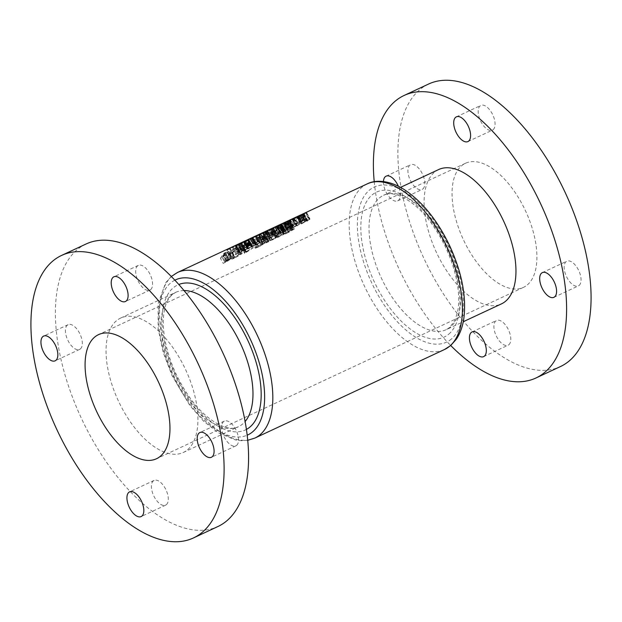 <?xml version="1.0" encoding="UTF-8"?>
<svg xmlns="http://www.w3.org/2000/svg" width="622" height="622" viewBox="0 0 622 622"><rect width="100%" height="100%" fill="white"/><g stroke="black" fill="none" stroke-linecap="round" stroke-linejoin="round"><path stroke-width="0.47" stroke-dasharray="3.11 2.33" d="M508.889 344.705A13.637 6.819 -115 0 0 508.12 329.131A13.637 6.819 -115 0 0 496.566 320.486A13.637 6.819 -115 0 0 495.796 320.983A13.637 6.819 -115 0 0 496.566 336.549A13.637 6.819 -115 0 0 508.112 345.202A13.637 6.819 -115 0 0 508.889 344.705M579.152 285.405A13.637 6.819 -115 0 0 578.382 269.831A13.637 6.819 -115 0 0 566.829 261.186A13.637 6.819 -115 0 0 566.051 261.683A13.637 6.819 -115 0 0 566.821 277.249A13.637 6.819 -115 0 0 578.374 285.902A13.637 6.819 -115 0 0 579.152 285.405M493.168 129.648A13.637 6.819 -115 0 0 492.399 114.083A13.637 6.819 -115 0 0 480.845 105.429A13.637 6.819 -115 0 0 480.075 105.927A13.637 6.819 -115 0 0 480.845 121.5A13.637 6.819 -115 0 0 492.391 130.146A13.637 6.819 -115 0 0 493.168 129.648M422.906 188.948A13.637 6.819 -115 0 0 422.136 173.375A13.637 6.819 -115 0 0 410.59 164.729A13.637 6.819 -115 0 0 409.812 165.227A13.637 6.819 -115 0 0 410.582 180.8A13.637 6.819 -115 0 0 422.128 189.446A13.637 6.819 -115 0 0 422.906 188.948M383.455 181.538A13.637 6.819 -115 0 0 388.299 195.774A13.637 6.819 -115 0 0 397.668 200.867A13.637 6.819 -115 0 0 398.445 200.37A13.637 6.819 -115 0 0 398.344 186.227M438.642 169.557A74.142 37.071 -115 0 0 434.428 172.271A74.142 37.071 -115 0 0 438.611 256.902A74.142 37.071 -115 0 0 501.386 303.917M428.519 84.071A155.889 77.944 -115 0 0 419.656 89.762A155.889 77.944 -115 0 0 428.449 267.701A155.889 77.944 -115 0 0 560.438 366.56M150.672 289.595A13.637 6.819 -115 0 0 149.902 274.022A13.637 6.819 -115 0 0 138.348 265.376A13.637 6.819 -115 0 0 137.579 265.874A13.637 6.819 -115 0 0 138.348 281.439A13.637 6.819 -115 0 0 149.894 290.093A13.637 6.819 -115 0 0 150.672 289.595M236.655 445.352A13.637 6.819 -115 0 0 235.886 429.779A13.637 6.819 -115 0 0 224.332 421.133A13.637 6.819 -115 0 0 223.555 421.63A13.637 6.819 -115 0 0 224.324 437.196A13.637 6.819 -115 0 0 235.878 445.85A13.637 6.819 -115 0 0 236.655 445.352M166.393 504.652A13.637 6.819 -115 0 0 165.623 489.079A13.637 6.819 -115 0 0 154.069 480.425A13.637 6.819 -115 0 0 153.3 480.93A13.637 6.819 -115 0 0 154.069 496.496A13.637 6.819 -115 0 0 165.615 505.15A13.637 6.819 -115 0 0 166.393 504.652M80.409 348.895A13.637 6.819 -115 0 0 79.639 333.322A13.637 6.819 -115 0 0 68.093 324.676A13.637 6.819 -115 0 0 67.316 325.174A13.637 6.819 -115 0 0 68.086 340.739A13.637 6.819 -115 0 0 79.632 349.393A13.637 6.819 -115 0 0 80.409 348.895M116.392 320.789A74.142 37.071 -115 0 0 120.575 405.42A74.142 37.071 -115 0 0 183.358 452.443A74.142 37.071 -115 0 0 187.572 449.729A74.142 37.071 -115 0 0 183.389 365.098A74.142 37.071 -115 0 0 120.614 318.083A74.142 37.071 -115 0 0 116.392 320.789M527.355 284.876A68.49 34.249 -115 0 0 523.491 206.691A68.49 34.249 -115 0 0 465.497 163.259A68.49 34.249 -115 0 0 461.602 165.755A68.49 34.249 -115 0 0 465.466 243.941A68.49 34.249 -115 0 0 523.46 287.372A68.49 34.249 -115 0 0 527.355 284.876M86.023 244.018A155.889 77.944 -115 0 0 77.159 249.71A155.889 77.944 -115 0 0 85.953 427.648A155.889 77.944 -115 0 0 217.941 526.507M267.398 234.051L270.757 240.139L270.508 240.698L277.832 236.834C278.656 236.049 278.026 236.127 275.943 237.075L270.508 240.698L267.359 234.992L267.398 234.051L272.358 230.575C274.434 229.619 275.134 229.673 274.473 230.746L269.489 234.471L267.141 234.836L270.352 240.652M274.73 230.031L274.473 230.746L277.832 236.834L278.213 236.344L274.73 230.031M282.256 228.461A91.387 45.694 65 0 1 286.12 223.5L287.263 222.971A91.387 45.694 -115 0 0 285.653 224.767L288.592 222.995C290.645 222.062 291.337 222.124 290.661 223.197L285.7 226.898L283.857 227.201A91.387 45.694 -115 0 0 283.391 227.924L282.256 228.461L285.296 233.973L286.439 233.444L283.391 227.924M283.873 227.341L287.006 233.017L283.873 227.341M290.933 222.474L290.661 223.197L294.019 229.285L294.416 228.779L290.933 222.474M262.282 237.783A91.387 45.694 65 0 1 265.058 234.02L266.2 233.483A91.387 45.694 -115 0 0 265.205 234.696L264.451 235.855L265.897 236.01L263.798 236.679A91.387 45.694 -115 0 0 263.425 237.254L262.282 237.783L265.33 243.303L266.473 242.767L263.425 237.254M263.767 236.865L266.869 242.487L263.767 236.865M264.451 235.855L265.089 236.08L268.23 241.771L267.717 241.771L264.451 235.855M242.191 248.225L241.834 248.396L241.32 245.107L242.479 244.563L242.588 245.472L246.226 243.77L249.997 241.056L242.191 248.225L244.959 253.24L253.574 247.54L249.997 241.056M220.452 258.379A91.387 45.694 65 0 1 224.091 253.146L226.563 251.996C228.305 251.171 228.927 251.171 228.437 251.988L225.794 254.087L226.097 254.709L220.452 258.379L223.228 263.394L229.137 260.214L225.794 254.087L229.013 259.926L231.85 258.177L228.437 251.988L228.639 251.467L232.138 257.811L231.85 258.177C232.465 257.57 231.897 257.671 230.14 258.488L226.563 251.996M231.726 253.224L228.616 253.613L228.935 252.439L235.621 247.696L238.755 247.004L238.389 248.038L231.726 253.224L234.463 258.184L241.647 253.947L238.389 248.038M260.167 239.112L255.385 242.176L252.112 242.642L252.423 241.484L254.779 239.283L259.374 236.601L262.367 235.862L261.893 237.06L257.905 238.926A91.387 45.694 65 0 1 258.324 238.335L261.248 236.601L264.529 243.07L261.178 236.998C261.458 236.267 260.719 236.298 258.985 237.106L253.551 240.971L253.317 241.841L255.751 241.515L260.167 239.112L263.129 244.469L262.639 244.555L259.592 239.042M274.496 232.084A91.387 45.694 65 0 1 275.771 230.194L280.234 226.898L282.248 226.377L281.727 227.388A91.387 45.694 -115 0 0 280.429 229.316L279.286 229.845A91.387 45.694 65 0 1 280.522 228.01L281.043 227.123L284.503 233.475L281.051 227.217L279.783 227.434L276.876 229.72A91.387 45.694 -115 0 0 275.632 231.547L274.496 232.084L277.536 237.596L278.679 237.068L275.632 231.547M298.086 216.549L301.39 214.738C302.556 214.201 302.665 214.24 301.717 214.847L298.412 216.814C297.238 217.28 297.129 217.195 298.086 216.549C297.129 217.195 297.238 217.28 298.412 216.814L302.152 223.586L305.41 221.533L301.717 214.847C302.665 214.24 302.556 214.201 301.39 214.738L304.967 221.214L301.771 223.236L298.086 216.549M281.945 224.48L279.752 225.506L280.584 224.721L283.539 223.236L280.732 224.503L284.029 223.003L280.841 224.69L282.225 224.254A91.387 45.694 -115 0 0 281.945 224.48L285.685 231.252L282.225 224.254M284.308 222.777L287.691 229.635L284.308 222.777M283.539 223.236L282.917 223.407L286.517 229.93L287.201 229.868L283.539 223.236M271.736 228.849L275.048 227.038C276.215 226.509 276.323 226.54 275.375 227.154L272.071 229.114C270.897 229.588 270.78 229.495 271.736 228.849C270.78 229.495 270.897 229.588 272.071 229.114L275.81 235.886L279.06 233.841L275.375 227.154C276.323 226.54 276.215 226.509 275.048 227.038L278.625 233.514L275.429 235.536L271.736 228.849M226.781 250.238A91.387 45.694 65 0 1 227.061 250.013L230.171 247.999L230.078 248.699L226.781 250.238L230.521 257.01L233.818 255.471L230.078 248.699M236.204 245.581L241.142 242.883A91.387 45.694 -115 0 0 240.838 243.062L235.722 245.807L236.811 245.488L240.543 252.252L239.921 252.314L236.204 245.581L238.762 250.184L238.28 250.409L235.73 245.783M235.489 246.055L239.221 252.812L235.489 246.055M241.958 250.767L244.726 249.368L241.087 251.07L242.246 251.257L239.439 252.532L242.704 251.047L238.918 244.096L242.704 251.047L241.958 250.767L238.35 244.228M238.529 244.516L242.246 251.257L238.529 244.516M244.29 241.663L247.603 239.859C248.769 239.322 248.878 239.361 247.929 239.968L244.625 241.927C243.451 242.401 243.342 242.316 244.29 241.663C243.342 242.316 243.451 242.401 244.625 241.927L248.365 248.707L251.622 246.654L247.929 239.968C248.878 239.361 248.769 239.322 247.603 239.859L251.179 246.328L247.984 248.349L244.29 241.663M252.524 237.822L255.836 236.01C257.003 235.474 257.111 235.513 256.163 236.127L252.859 238.086C251.685 238.56 251.576 238.467 252.524 237.822C251.576 238.467 251.685 238.56 252.859 238.086L256.598 244.858L259.856 242.805L256.163 236.127C257.111 235.513 257.003 235.474 255.836 236.01L259.413 242.487L256.217 244.508L252.524 237.822M266.115 231.221L266.597 230.995A91.387 45.694 -115 0 0 264.35 232.504L270.228 229.3A91.387 45.694 -115 0 0 267.398 231.267L266.916 231.493A91.387 45.694 65 0 1 269.124 229.907L263.285 233.196A91.387 45.694 65 0 1 266.115 231.221L269.699 237.705L267.025 239.968L263.285 233.196M260.626 233.786L263.604 232.636L257.796 235.754A91.387 45.694 65 0 1 260.626 233.786L264.21 240.271L261.535 242.526L257.796 235.754M264.023 232.286L263.604 232.636L267.297 239.322L267.662 238.871L264.023 232.286M248.411 239.742L251.723 237.931C252.89 237.402 252.991 237.433 252.042 238.047L248.746 240.006C247.564 240.481 247.455 240.395 248.411 239.742C247.455 240.395 247.564 240.481 248.746 240.006L252.485 246.778L255.735 244.734L252.042 238.047C252.991 237.433 252.89 237.402 251.723 237.931L255.292 244.407L252.097 246.429L248.411 239.742M240.178 243.591L243.49 241.779C244.656 241.243 244.765 241.282 243.808 241.888L240.512 243.855C239.33 244.322 239.221 244.236 240.178 243.591C239.221 244.236 239.33 244.322 240.512 243.855L244.252 250.627L247.502 248.575L243.808 241.888C244.765 241.282 244.656 241.243 243.49 241.779L247.058 248.256L243.863 250.277L240.178 243.591M231.695 247.945L232.48 247.486A91.387 45.694 65 0 1 235.038 245.737L235.513 245.511A91.387 45.694 -115 0 0 232.682 247.486L231.695 247.945L235.435 254.717L236.422 254.258L232.682 247.486M276.868 226.875L276.759 226.377L280.048 224.837L276.868 226.875L280.608 233.647L281.121 233.351L277.381 226.579M280.281 224.651L283.694 231.454L280.281 224.651M281.121 233.351L280.786 233.102L283.694 231.454L280.227 233.367L276.759 226.377L280.608 233.647M285.234 222.94A91.387 45.694 65 0 1 288.072 220.965L288.554 220.74A91.387 45.694 -115 0 0 287.216 221.595L289.269 220.826L285.234 222.94L288.973 229.712L291.283 228.616L287.543 221.844M288.911 220.818L292.985 227.566L288.911 220.818M303.209 214.567L303.101 214.069L306.389 212.537L303.209 214.567L306.949 221.346L307.47 221.051L303.73 214.279M306.63 212.351L310.044 219.146L306.63 212.351M307.47 221.051L307.136 220.794L310.044 219.146L306.576 221.059L303.101 214.069L306.949 221.346M292.464 218.913L292.939 218.695A91.387 45.694 -115 0 0 290.699 220.204L296.577 216.992A91.387 45.694 -115 0 0 293.747 218.967L293.265 219.193A91.387 45.694 65 0 1 295.473 217.599L289.627 220.888A91.387 45.694 65 0 1 292.464 218.913L296.041 225.405L293.366 227.66L289.627 220.888M374.234 181.717A155.889 77.944 -115 0 0 450.725 345.505M230.14 258.488L227.675 259.638L224.091 253.146M227.675 259.638L223.228 263.394M221.984 257.174L225.032 254.919L227.986 260.75L224.946 255.245C225.125 254.693 224.573 254.748 223.29 255.409L223.003 255.549A91.387 45.694 -115 0 0 221.984 257.174L224.876 262.43L226.19 261.318L223.003 255.549M226.19 261.318L227.986 260.75L225.693 262.049L222.793 256.793M225.693 262.049L224.876 262.43M223.422 254.942L227.411 252.205L230.723 258.705L227.302 252.509C227.543 251.988 226.999 252.065 225.654 252.75L224.775 253.154A91.387 45.694 -115 0 0 223.422 254.942L226.703 260.882L228.305 259.537L224.775 253.154M228.305 259.537L230.723 258.705L226.703 260.882M228.616 259.973L225.32 254.009M229.176 259.133L225.654 252.75M300.27 215.344L303.202 220.655L304.943 219.574L300.309 222.217L303.404 220.771L300.356 215.259M302.479 214.551L304.943 219.574L302.261 214.699M303.971 219.706L301.437 215.119M298.785 216.176L301.654 221.378L298.568 216.246M297.028 216.713L300.169 222.396L297.23 216.65M301.188 222.07L297.985 216.262M299.361 215.764L302.315 221.113L302.914 221.004L300.791 221.992L302.914 221.004L299.835 215.43M297.728 216.448L300.791 221.992L301.437 221.844L298.272 216.122M301.895 214.745L304.593 219.636L301.818 221.02L304.469 219.791L301.701 214.777M302.595 220.88L299.687 215.609M303.699 219.939L301.118 215.259M298.871 216.052L301.701 221.175L299.089 216.075M297.402 216.767L300.27 221.961C301.165 221.261 301.017 221.152 299.827 221.642L296.64 223.663C295.714 224.379 295.847 224.495 297.021 224.013L300.27 221.961C301.165 221.261 301.017 221.152 299.827 221.642L297.293 217.047M293.809 218.205L297.021 224.013C295.847 224.495 295.714 224.379 296.64 223.663L293.724 218.392M294.237 218.221L297.308 223.772L300.263 221.72L297.308 223.772L294.144 218.05M299.788 222.186L296.881 216.915M296.989 217.187L299.571 221.867L300.263 221.72L297.518 216.751M289.658 220.211L292.69 225.7L293.312 225.638L292.208 225.926L295.473 224.433L294.727 224.153L297.495 222.762L293.856 224.456L295.015 224.643L293.312 225.638L290.155 219.916M288.865 220.53L291.99 226.198L289.176 220.437M293.063 225.864L289.86 220.056M292.527 219.014L295.473 224.433L292.495 219.037M294.727 224.153L292.13 219.442M297.215 222.987L294.618 218.283M297.495 222.762L294.937 218.128M293.856 224.456L291.298 219.83M291.967 219.123L295.015 224.643L292.083 219.465M289.168 220.616L292.037 225.809C292.931 225.102 292.791 224.993 291.594 225.483L288.406 227.504C287.488 228.22 287.613 228.336 288.787 227.862L292.037 225.809C292.931 225.102 292.791 224.993 291.594 225.483L289.059 220.896M285.576 222.054L288.787 227.862C287.613 228.336 287.488 228.22 288.406 227.504L285.49 222.233M286.003 222.07L289.075 227.621L292.029 225.561L289.075 227.621L285.91 221.891M291.555 226.035L288.647 220.763M288.756 221.035L291.337 225.708L292.029 225.561L289.284 220.6M281.424 224.052L284.456 229.541L285.078 229.487L283.974 229.767L287.24 228.282L286.493 227.994L289.261 226.602L285.622 228.305L286.781 228.484L285.078 229.487L281.921 223.757M280.631 224.379L283.756 230.047L280.95 224.278M284.829 229.705L281.626 223.897M284.293 222.863L287.24 228.282L284.262 222.886M286.493 227.994L283.896 223.29M288.981 226.836L286.384 222.124M289.261 226.602L286.703 221.976M285.622 228.305L283.064 223.671M283.733 222.964L286.781 228.484L283.85 223.306M280.887 230.746L281.782 231.127L284.526 228.81L280.887 230.746L278.158 225.802M281.68 231.174L278.602 225.599M281.782 231.127L278.703 225.553M283.632 229.565L280.872 224.573M284.254 229.277L281.478 224.254M284.526 229.044L281.797 224.107M283.904 229.331L281.222 224.48M284.526 228.81L281.968 224.184M284.044 229.036L281.486 224.41M283.43 229.557L280.701 224.62M281.556 230.537L283.15 229.79L281.991 230.77L281.556 230.537L278.788 225.514M283.15 229.79L280.382 224.767M281.991 230.77L278.92 225.203M276.844 233.413L279.519 231.151L275.81 233.786L272.661 228.087L275.849 233.872L276.844 233.413L273.657 227.636M279.519 231.151L276.961 226.525M279.037 231.376L276.479 226.75M276.635 233.405L273.486 227.699M271.767 235.785L275.966 233.141L272.654 234.618L275.476 233.374L271.767 235.785L268.564 229.984M273.96 234.758L270.764 228.974M274.232 234.525L271.083 228.826M272.413 235.373L269.295 229.728M272.833 234.914L269.855 229.526M273.408 234.665L270.422 229.254M273.548 228.017L275.966 233.141L273.26 228.243M275.041 233.219L272.506 228.624M272.654 234.618L269.909 229.642M273.136 234.393L270.422 229.471M272.677 228.305L275.476 233.374L274.8 233.437L272.218 228.756M273.594 234.471L270.648 229.145M272.553 234.906L269.645 229.635M267.04 231.135L269.668 235.909L270.337 235.513L269.45 235.925L266.838 231.197M267.569 230.917L270.337 235.513L267.755 230.824M267.025 239.968L272.763 236.492L271.138 238.039L273.812 235.785L268.074 239.26L270.173 237.487L266.597 230.995M270.173 237.487L269.699 237.705M267.126 239.921L263.386 233.149M272.763 236.492L269.124 229.907M270.656 238.265L266.916 231.493M271.138 238.039L267.398 231.267M273.812 235.785L270.228 229.3M273.703 235.839L270.119 229.347M268.074 239.26L264.35 232.504M261.535 242.526L267.297 239.322C268.059 238.638 267.577 238.7 265.866 239.493L264.21 240.271M264.404 241.149L260.672 234.377M260.805 233.74A91.387 45.694 -115 0 0 258.55 235.31L263.122 232.861L260.805 233.74L264.412 240.279L266.488 239.338L262.873 232.783L266.815 239.548L264.381 241.064L260.649 234.307M264.381 241.064L262.29 242.075L258.55 235.31M262.29 242.075L264.412 240.279M256.217 244.508C255.3 245.223 255.424 245.34 256.598 244.858C255.424 245.34 255.3 245.223 256.217 244.508M259.856 242.805C260.75 242.106 260.602 241.997 259.413 242.487C260.602 241.997 260.75 242.106 259.856 242.805M259.374 243.031L256.692 244.283L253.006 237.596L255.549 236.181L253.006 237.596L256.886 244.617L259.149 242.712L255.549 236.181L256.194 235.963L259.84 242.564L259.374 243.031L255.681 236.344M259.149 242.712L259.84 242.564L259.149 242.712M252.097 246.429C251.179 247.144 251.311 247.261 252.485 246.778C251.311 247.261 251.179 247.144 252.097 246.429M255.735 244.734C256.629 244.026 256.482 243.917 255.292 244.407C256.482 243.917 256.629 244.026 255.735 244.734M255.253 244.959L252.773 246.545L252.579 246.203L248.886 239.517L251.436 238.109L248.886 239.517L252.773 246.545L255.036 244.633L251.436 238.109L252.081 237.884L255.728 244.485L255.253 244.959L251.56 238.273M255.036 244.633L255.728 244.485L255.036 244.633M247.984 248.349C247.066 249.064 247.191 249.181 248.365 248.707C247.191 249.181 247.066 249.064 247.984 248.349M251.622 246.654C252.516 245.947 252.369 245.838 251.179 246.328C252.369 245.838 252.516 245.947 251.622 246.654M251.14 246.88L248.466 248.131L244.773 241.445L247.315 240.03L244.773 241.445L248.652 248.466L250.923 246.553L247.315 240.03L247.968 239.804L251.607 246.405L251.14 246.88L247.447 240.193M250.923 246.553L251.607 246.405L250.923 246.553M243.863 250.277C242.945 250.993 243.078 251.109 244.252 250.627C243.078 251.109 242.945 250.993 243.863 250.277M247.502 248.575C248.396 247.867 248.248 247.766 247.058 248.256C248.248 247.766 248.396 247.867 247.502 248.575M247.02 248.8L244.539 250.386L240.652 243.365L243.847 241.725L240.652 243.365L244.539 250.386L246.802 248.473L243.202 241.95L243.847 241.725L247.494 248.326L247.02 248.8L243.334 242.113M246.802 248.473L247.494 248.326L246.802 248.473M240.294 252.47L236.554 245.698M244.446 249.601L240.838 243.062M244.726 249.368L241.142 242.883M241.087 251.07L237.503 244.578M236.422 254.258L239.097 251.996L235.396 254.631L231.656 247.867M239.097 251.996L235.513 245.511M238.615 252.221L235.038 245.737M236.212 254.25L232.48 247.486M238.755 247.004L242.199 253.255L241.647 253.947C242.805 252.866 241.997 252.952 239.213 254.204L232.2 258.355L228.935 252.439M234.463 258.184C231.773 259.39 231.011 259.444 232.2 258.355L231.633 259.079L228.616 253.613M239.213 254.204L235.621 247.696M232.146 252.532L237.246 248.575L237.534 247.727L235.132 248.248L230.078 251.91L229.798 252.827L232.146 252.532L235.015 257.733C232.955 258.651 232.395 258.682 233.343 257.827L230.078 251.91M229.798 252.827L232.877 258.402L238.669 254.655C240.823 253.683 241.437 253.628 240.512 254.484L237.246 248.575M237.534 247.727L240.955 253.916L235.015 257.733M238.669 254.655L235.132 248.248M253.574 247.54L245.985 251.622L246.063 251.055L244.905 251.591L244.602 253.411L241.834 248.396M252.408 248.092L248.823 241.6M249.624 249.92L246.226 243.77M245.985 251.622L242.588 245.472M246.063 251.055L242.479 244.563M244.905 251.591L241.32 245.107M242.751 247.058L245.379 244.555L242.596 245.853L245.752 252.501L245.908 251.856L242.596 245.853M245.908 251.856L248.691 250.549L245.379 244.555M248.691 250.549L245.752 252.501M262.639 244.555L258.62 246.716C256.528 247.649 255.93 247.704 256.808 246.88L262.515 243.513C264.257 242.712 264.925 242.564 264.529 243.07L261.162 244.835L265.159 242.969C266.504 241.787 265.773 241.834 262.966 243.116L255.689 247.393C254.515 248.489 255.323 248.403 258.13 247.136L255.385 242.176M258.13 247.136L263.129 244.469M258.62 246.716L255.751 241.515M253.317 241.841L256.388 247.416L256.808 246.88L253.551 240.971M262.515 243.513L258.985 237.106M261.675 244.399L258.324 238.335M261.162 244.835L257.905 238.926M262.367 235.862L265.843 242.152L265.159 242.969L261.893 237.06M262.966 243.116L259.374 236.601M258.278 245.62L254.779 239.283M252.12 242.642L255.137 248.108L255.689 247.393L252.423 241.484M266.473 242.767L268.961 241.561L267.717 241.771L269.777 239.975L268.634 240.504L265.058 234.02M268.634 240.504L265.33 243.303M267.849 242.145L264.817 236.655M268.961 241.561L265.897 236.01M268.836 241.468L265.687 235.754M269.777 239.975L266.2 233.483M233.818 255.471L233.748 254.468L233.273 255.619L230.793 256.777L227.061 250.013M233.748 254.468L230.171 247.999M233.219 254.763L229.627 248.264M233.273 255.619L229.541 248.854M286.439 233.444L294.019 229.285C294.851 228.492 294.237 228.562 292.177 229.495L289.168 231.135L290.94 229.642L289.805 230.171L286.12 223.5M289.805 230.171L285.296 233.973M288.732 232.395L285.7 226.898M292.177 229.495L288.592 222.995M289.168 231.135L285.653 224.767M290.94 229.642L287.263 222.971M286.089 226.276L289.689 223.212L293.141 229.464L292.876 229.813L289.518 223.726C289.984 222.979 289.518 222.925 288.11 223.547L284.534 226.532L287.784 232.426L288.103 232.037L284.736 225.949C284.231 226.75 284.682 226.859 286.089 226.276L289.23 231.967C287.846 232.589 287.465 232.612 288.103 232.037L291.64 229.938L288.11 223.547M291.64 229.938C293.04 229.308 293.452 229.269 292.876 229.813L289.23 231.967M278.679 237.068L283.313 233.825L284.503 233.475L282.334 235.357L285.086 233.468C286.268 232.504 285.84 232.48 283.819 233.398L279.123 236.259L275.771 230.194M279.123 236.259L277.536 237.596M281.051 235.1L277.599 228.849M283.313 233.825L279.783 227.434M282.334 235.357L279.286 229.845M283.469 234.828L280.429 229.316M282.248 226.377L285.762 232.737L285.086 233.468L281.727 227.388M283.819 233.398L280.234 226.898M272.522 239.96L269.489 234.471M275.702 238.273L272.553 232.566M275.943 237.075L272.358 230.575M269.886 233.841L273.517 230.754L276.969 237.013L276.697 237.363L273.33 231.275C273.812 230.521 273.33 230.467 271.9 231.112L268.339 234.074L271.596 239.975L271.9 239.602L268.541 233.514C268.051 234.3 268.494 234.408 269.886 233.841L273.035 239.532C271.666 240.139 271.293 240.162 271.9 239.602L275.429 237.511L271.9 231.112M275.429 237.511C276.86 236.865 277.28 236.811 276.697 237.363L273.035 239.532M265.05 231.726L268.09 237.239L268.766 236.842L267.872 237.254L264.863 231.804M265.578 231.501L268.766 236.842L265.765 231.407M265.05 232.068L267.678 236.834L268.354 236.438L267.46 236.858L264.848 232.13M265.578 231.85L268.354 236.438L265.765 231.757M258.775 234.782L261.442 240.224L265.648 238.001L264.63 238.094L261.442 240.224L258.48 234.859M262.608 239.797L259.561 234.284M264.412 238.832L265.026 239.991M263.199 232.83L265.648 238.001L262.919 233.056M264.63 238.094L262.087 233.483M262.632 233.063L265.345 237.985L262.842 239.594L265.166 238.218L262.344 233.11M259.288 234.611L262.08 239.664L262.842 239.594L259.84 234.152M264.389 238.296L261.8 233.608M257.835 241.282L254.779 243.715L260.424 240.286L258.799 241.834L261.473 239.579L255.735 243.054L257.835 241.282L255.284 236.648M257.352 241.499L254.802 236.873M254.678 243.762L251.482 237.962M254.779 243.715L251.583 237.915M260.424 240.286L257.733 235.404M258.317 242.059L255.113 236.259M258.799 241.834L255.611 236.065M261.473 239.579L258.915 234.953M261.364 239.633L258.806 234.999M255.735 243.054L252.672 237.503M253.512 243.63L255.572 242.673L253.512 243.63L250.713 238.56M253.24 243.863L250.371 238.669M255.3 242.907L252.454 237.752M255.572 242.673L252.773 237.596M250.231 238.988L252.859 243.754L253.527 243.357L252.641 243.777L250.028 239.05M250.759 238.77L253.527 243.357L250.946 238.677M248.816 246.226L251.249 244.353L248.131 246.545L248.816 246.226L245.776 240.722M248.022 246.895L244.811 241.072M248.505 246.67L245.301 240.869M249.298 246.001L246.265 240.52M249.982 245.682L246.942 240.178M250.223 245.48L247.222 240.045M249.531 245.799L246.561 240.419M251.249 244.353L248.691 239.727M250.767 244.578L248.217 239.952M249.057 246.024L246.055 240.59M248.365 246.343L245.371 240.916M248.131 246.545L245.076 241.017M246.755 247.191L249.189 245.317L244.088 248.069L247.121 246.887L246.755 247.191L243.7 241.655M247.237 246.965L244.221 241.499M249.189 245.317L246.639 240.683M248.714 245.542L246.156 240.908M248.372 245.822L245.721 241.025M247.152 246.258L244.602 241.647M240.916 243.031L243.855 248.365L241.266 242.953M245.138 247.96L242.09 242.44M247.121 246.887L244.158 241.53M245.208 241.204L247.929 246.125L245.387 247.75L247.735 246.359L244.92 241.25M245.387 247.75L242.378 242.3M246.926 246.452L244.337 241.764M241.484 242.782L244.399 248.061L241.787 242.782M275.429 235.536C274.512 236.251 274.636 236.368 275.81 235.886C274.636 236.368 274.512 236.251 275.429 235.536M279.06 233.841C279.962 233.133 279.814 233.025 278.625 233.514C279.814 233.025 279.962 233.133 279.06 233.841M278.578 234.066L276.098 235.652L272.218 228.624L275.406 226.991L272.218 228.624L276.098 235.652L278.361 233.74L274.761 227.209L275.406 226.991L279.053 233.592L278.578 234.066L274.893 227.38M278.361 233.74L279.053 233.592L278.361 233.74M280.786 233.102L277.085 226.392M281.315 232.861L277.614 226.159M282.847 231.54L279.27 225.071M277.801 226.004L279.581 225.055L277.249 226.144L277.801 226.004L281.494 232.682L280.895 232.752L277.249 226.144L277.801 226.004M283.228 231.664L279.581 225.055L278.99 225.234L282.598 231.765L283.228 231.664L280.895 232.752L283.228 231.664M285.957 231.019L284.137 231.866L287.691 229.635L286.765 229.712L284.378 231.112L287.201 229.868L283.484 232.278L279.752 225.506M283.484 232.278L285.685 231.252M284.137 231.866L280.405 225.102M284.549 231.407L280.841 224.69M285.133 231.159L281.416 224.433M286.765 229.712L283.189 223.236M284.378 231.112L280.732 224.503M284.86 230.886L281.214 224.285M285.319 230.972L281.618 224.27M284.277 231.4L280.584 224.721M291.283 228.616L292.985 227.566L290.894 228.274L292.13 227.232L291.648 227.458L288.072 220.965M291.648 227.458L288.973 229.712M290.894 228.274L287.216 221.595M292.13 227.232L288.554 220.74M285.996 222.489L288.896 220.942L292.511 227.792L288.787 221.051L286.921 221.797A91.387 45.694 -115 0 0 285.996 222.489L289.728 229.254L290.622 228.507L286.921 221.797M290.622 228.507L292.511 227.792L289.728 229.254M291.562 228.064L287.862 221.362M238.28 250.409L236.313 252.338L233.11 246.537M236.313 252.338L233.18 246.506M236.383 252.307L240.784 249.422L238.125 244.594M240.784 249.422L240.8 250.246L237.596 244.446M240.8 250.246L237.682 244.438M240.862 250.215L244.252 247.618L241.694 242.992M244.252 247.618L243.77 247.844L241.212 243.218M243.77 247.844L241.328 249.71L238.444 244.485M241.328 249.71L238.77 244.36M241.328 248.987L238.661 244.407M241.219 249.041L237.347 251.576L234.338 246.118M237.347 251.576L238.762 250.184M307.136 220.794L303.435 214.092M307.665 220.561L303.964 213.851M309.188 219.239L305.612 212.763M304.15 213.696L305.931 212.747L303.598 213.844L304.15 213.696L307.836 220.375L307.245 220.452L303.598 213.844L304.15 213.696M309.577 219.364L305.931 212.747L305.34 212.934L308.94 219.457L309.577 219.364L307.245 220.452L309.577 219.364M301.771 223.236C300.854 223.943 300.986 224.068 302.152 223.586C300.986 224.068 300.854 223.943 301.771 223.236M305.41 221.533C306.304 220.826 306.156 220.724 304.967 221.214C306.156 220.724 306.304 220.826 305.41 221.533M304.928 221.759L302.447 223.345L298.56 216.324L301.756 214.683L298.56 216.324L302.447 223.345L304.71 221.432L301.11 214.909L301.756 214.683L305.394 221.284L304.928 221.759L301.235 215.072M304.71 221.432L305.394 221.284L304.71 221.432M293.366 227.66L299.112 224.184L297.487 225.739L300.162 223.485L294.424 226.952L296.523 225.18L292.939 218.695M296.523 225.18L296.041 225.405M293.467 227.613L289.728 220.841M299.112 224.184L295.473 217.599M297.005 225.965L293.265 219.193M297.487 225.739L293.747 218.967M300.162 223.485L296.577 216.992M300.053 223.531L296.469 217.047M294.424 226.952L290.699 220.204M379.381 197.975A74.142 37.071 65 0 1 383.603 195.269A74.142 37.071 65 0 1 446.378 242.285A74.142 37.071 65 0 1 450.561 326.915A74.142 37.071 65 0 1 446.347 329.621A74.142 37.071 65 0 1 383.564 282.606A74.142 37.071 65 0 1 379.381 197.975M448.781 334.138A79.989 39.995 -115 0 0 441.76 238.109A79.989 39.995 -115 0 0 371.987 195.036A79.989 39.995 -115 0 0 379.008 291.065A79.989 39.995 -115 0 0 448.781 334.138M451.448 338.974A85.541 42.77 65 0 1 376.831 292.908A85.541 42.77 65 0 1 369.32 190.2A85.541 42.77 65 0 1 443.937 236.267A85.541 42.77 65 0 1 451.448 338.974M367.128 183.925A91.387 45.694 -115 0 0 361.934 187.261A91.387 45.694 -115 0 0 367.089 291.578A91.387 45.694 -115 0 0 444.466 349.533M183.988 290.567A74.142 37.071 -115 0 0 175.653 292.379A74.142 37.071 -115 0 0 171.439 295.085A74.142 37.071 -115 0 0 175.622 379.715A74.142 37.071 -115 0 0 238.397 426.731A74.142 37.071 -115 0 0 242.619 424.025A74.142 37.071 -115 0 0 245.138 421.506M246.444 429.398A79.989 39.995 65 0 1 178.234 380.135A79.989 39.995 65 0 1 173.219 287.862A79.989 39.995 65 0 1 178.771 284.503M174.836 280.188A85.541 42.77 -115 0 0 170.552 283.026A85.541 42.77 -115 0 0 175.085 380.096A85.541 42.77 -115 0 0 247.214 435.19M254.872 438.075A91.387 45.694 65 0 1 177.488 380.12A91.387 45.694 65 0 1 172.333 275.803A91.387 45.694 65 0 1 177.534 272.467M225.032 262.546L222.264 257.531M226.478 261.186L223.29 255.409M226.983 260.758L223.702 254.81M265.866 239.493L262.282 233.009M262.616 242.028L258.876 235.248M262.663 241.896L258.931 235.132M268.65 240.924L265.205 234.696M280.211 235.769L276.876 229.72M283.865 234.066L280.522 228.01M290.023 229.223L286.283 222.451M291.283 228.095L287.597 221.416M290.707 228.803L286.975 222.038M472.106 331.907L496.566 320.486M542.368 272.607L566.829 261.186M456.385 116.85L480.845 105.429M386.122 176.15L410.59 164.729M400.521 187.362L383.603 195.269C393.501 189.306 416.273 200.719 433.417 226.19C444.994 243.148 452.769 261.294 456.735 280.615C459.129 293.141 459.347 303.831 457.403 312.679L454.682 320.734L449.597 327.53L446.347 329.621L463.266 321.722M138.348 265.376L113.888 276.798M224.332 421.133L199.872 432.554M154.069 480.425L129.609 491.854M68.093 324.676L43.626 336.098M120.614 318.083L175.653 292.379L172.403 294.47C168.375 298.303 165.771 303.248 164.597 309.321C162.653 318.169 162.871 328.859 165.265 341.385C169.231 360.706 177.006 378.852 188.583 395.81C205.727 421.281 228.499 432.694 238.397 426.731L183.358 452.443M171.275 276.495L165.701 282.746L158.167 303.536L158.12 328.439L163.267 352.627L172.115 375.766L189.928 405.63L203.689 421.265L218.275 432.764L235.45 439.948L241.297 440.679L247.766 440.283M465.497 163.259L98.54 334.628M523.46 287.372L156.503 458.741M79.632 349.393L55.171 360.814M165.615 505.15L141.155 516.571M235.878 445.85L211.41 457.271M149.894 290.093L125.434 301.514M397.668 200.867L422.128 189.446M467.931 141.575L492.391 130.146M553.907 297.324L578.374 285.902M483.652 356.624L508.112 345.202M226.237 254.149L229.401 259.872M300.527 215.15L303.536 220.6M302.494 214.504L305.145 219.317M298.303 216.293L301.157 221.471M299.959 215.399L302.992 220.888M297.596 216.456L300.706 222.093M292.9 218.641L296.033 224.317M298.179 216.518L300.838 221.331M293.498 218.376L296.601 223.99M297.573 216.759L300.278 221.65M289.448 220.266L292.55 225.887M292.721 218.827L295.675 224.177M292.185 219.068L295.162 224.449M284.674 222.489L287.799 228.157M289.945 220.359L292.604 225.18M285.265 222.225L288.367 227.831M289.347 220.608L292.045 225.498M281.214 224.114L284.316 229.736M284.487 222.676L287.442 228.025M283.951 222.909L286.929 228.297M272.934 228.266L275.639 233.164M266.752 231.213L269.396 235.995M267.818 230.77L270.391 235.443M263.448 232.589L267.095 239.198M251.879 238.397L255.611 245.161M256.8 235.621L260.416 242.176M252.454 238.078L256.178 244.835M256.225 235.917L259.856 242.494M247.766 240.317L251.498 247.082M252.688 237.55L256.303 244.104M248.333 240.006L252.058 246.755M252.112 237.845L255.735 244.415M243.653 242.246L247.385 249.002M248.567 239.47L252.182 246.024M244.221 241.927L247.945 248.676M247.991 239.765L251.622 246.343M239.532 244.166L243.264 250.923M244.454 241.39L248.069 247.945M240.1 243.847L243.832 250.604M243.878 241.686L247.509 248.264M236.049 245.744L239.781 252.501M239.206 244.088L242.907 250.79M238.685 244.353L242.393 251.063M264.443 236.119L267.647 241.927M264.785 231.827L267.818 237.324M265.827 231.368L268.813 236.772M264.762 232.138L267.406 236.92M265.827 231.703L268.401 236.376M258.41 234.859L261.357 240.193M258.977 234.611L261.893 239.898M249.943 239.058L252.586 243.84M251.008 238.623L253.582 243.295M271.091 229.425L274.823 236.189M276.012 226.657L279.628 233.203M271.658 229.106L275.39 235.862M275.437 226.944L279.068 233.522M276.495 226.633L280.188 233.32M279.721 224.946L283.344 231.516M277.101 226.268L280.771 232.916M283.733 223.08L287.364 229.658M289.471 220.631L293.18 227.341M302.844 214.326L306.537 221.02M306.063 212.638L309.694 219.216M303.45 213.96L307.12 220.608M297.44 217.125L301.172 223.881M302.354 214.349L305.977 220.903M298.008 216.806L301.732 223.555M301.779 214.644L305.41 221.222"/><path stroke-width="0.93" d="M484.421 356.126A13.637 6.819 -115 0 0 483.652 340.561A13.637 6.819 -115 0 0 472.106 331.907A13.637 6.819 -115 0 0 471.328 332.405A13.637 6.819 -115 0 0 472.098 347.978A13.637 6.819 -115 0 0 483.652 356.624A13.637 6.819 -115 0 0 484.421 356.126M554.684 296.826A13.637 6.819 -115 0 0 553.914 281.261A13.637 6.819 -115 0 0 542.368 272.607A13.637 6.819 -115 0 0 541.591 273.105A13.637 6.819 -115 0 0 542.361 288.678A13.637 6.819 -115 0 0 553.907 297.324A13.637 6.819 -115 0 0 554.684 296.826M468.7 141.07A13.637 6.819 -115 0 0 467.931 125.504A13.637 6.819 -115 0 0 456.385 116.85A13.637 6.819 -115 0 0 455.607 117.348A13.637 6.819 -115 0 0 456.377 132.921A13.637 6.819 -115 0 0 467.931 141.575A13.637 6.819 -115 0 0 468.7 141.07M398.344 186.227A13.637 6.819 -115 0 0 386.122 176.15A13.637 6.819 -115 0 0 385.345 176.648A13.637 6.819 -115 0 0 383.455 181.538M463.266 321.722L501.386 303.917A74.142 37.071 -115 0 0 505.608 301.211A74.142 37.071 -115 0 0 501.425 216.58A74.142 37.071 -115 0 0 438.642 169.557L400.521 187.362M450.725 345.505A155.889 77.944 -115 0 0 535.977 377.982A155.889 77.944 -115 0 0 544.841 372.29A155.889 77.944 -115 0 0 536.047 194.352A155.889 77.944 -115 0 0 404.059 95.493A155.889 77.944 -115 0 0 395.188 101.192A155.889 77.944 -115 0 0 374.234 181.717M535.977 377.982L560.438 366.56A155.889 77.944 -115 0 0 569.309 360.869A155.889 77.944 -115 0 0 560.515 182.922A155.889 77.944 -115 0 0 428.519 84.071L404.059 95.493M126.204 301.017A13.637 6.819 -115 0 0 125.434 285.451A13.637 6.819 -115 0 0 113.888 276.798A13.637 6.819 -115 0 0 113.111 277.295A13.637 6.819 -115 0 0 113.88 292.869A13.637 6.819 -115 0 0 125.434 301.514A13.637 6.819 -115 0 0 126.204 301.017M212.188 456.773A13.637 6.819 -115 0 0 211.418 441.2A13.637 6.819 -115 0 0 199.872 432.554A13.637 6.819 -115 0 0 199.094 433.052A13.637 6.819 -115 0 0 199.864 448.625A13.637 6.819 -115 0 0 211.41 457.271A13.637 6.819 -115 0 0 212.188 456.773M141.925 516.073A13.637 6.819 -115 0 0 141.155 500.5A13.637 6.819 -115 0 0 129.609 491.854A13.637 6.819 -115 0 0 128.832 492.352A13.637 6.819 -115 0 0 129.601 507.917A13.637 6.819 -115 0 0 141.155 516.571A13.637 6.819 -115 0 0 141.925 516.073M55.949 360.317A13.637 6.819 -115 0 0 55.179 344.751A13.637 6.819 -115 0 0 43.626 336.098A13.637 6.819 -115 0 0 42.848 336.595A13.637 6.819 -115 0 0 43.618 352.169A13.637 6.819 -115 0 0 55.171 360.814A13.637 6.819 -115 0 0 55.949 360.317M160.398 456.245A68.49 34.249 -115 0 0 156.534 378.059A68.49 34.249 -115 0 0 98.54 334.628A68.49 34.249 -115 0 0 94.645 337.124A68.49 34.249 -115 0 0 98.509 415.309A68.49 34.249 -115 0 0 156.503 458.741A68.49 34.249 -115 0 0 160.398 456.245M193.481 537.929L217.941 526.507A155.889 77.944 -115 0 0 226.812 520.808A155.889 77.944 -115 0 0 218.019 342.87A155.889 77.944 -115 0 0 86.023 244.018L61.562 255.44A155.889 77.944 -115 0 0 52.691 261.131A155.889 77.944 -115 0 0 61.485 439.078A155.889 77.944 -115 0 0 193.481 537.929A155.889 77.944 -115 0 0 202.344 532.238A155.889 77.944 -115 0 0 193.551 354.299A155.889 77.944 -115 0 0 61.562 255.44M235.73 245.783L241.694 242.992L233.11 246.537L235.73 245.783M244.811 241.072A91.387 45.694 65 0 1 245.76 240.698L245.076 241.017A91.387 45.694 65 0 1 245.371 240.916L246.055 240.59A91.387 45.694 65 0 1 248.217 239.952L248.691 239.727A91.387 45.694 -115 0 0 246.537 240.364L247.222 240.045A91.387 45.694 -115 0 0 246.926 240.154L246.242 240.473A91.387 45.694 -115 0 0 245.293 240.846L244.811 241.072M250.371 238.669A91.387 45.694 65 0 1 250.713 238.56L252.773 237.596A91.387 45.694 -115 0 0 252.431 237.705L250.371 238.669M259.545 234.253L262.826 232.892L259.561 234.284M272.677 228.305L272.218 228.756M278.469 225.351L280.701 224.62A91.387 45.694 65 0 1 281.486 224.41L281.968 224.184A91.387 45.694 -115 0 0 281.183 224.394L281.797 224.107A91.387 45.694 -115 0 0 281.455 224.208L280.833 224.495A91.387 45.694 -115 0 0 278.563 225.304L278.602 225.599M285.49 222.233L289.059 220.896C290.194 220.297 290.217 220.18 289.129 220.538L285.568 222.038C284.425 222.567 284.402 222.637 285.49 222.233C284.402 222.637 284.425 222.567 285.568 222.038L285.568 222.038M289.059 220.896C290.194 220.297 290.217 220.18 289.129 220.538L289.168 220.616M293.724 218.392L297.293 217.047C298.428 216.456 298.451 216.332 297.363 216.689L293.802 218.19C292.659 218.719 292.635 218.788 293.724 218.392C292.635 218.788 292.659 218.719 293.802 218.19L293.802 218.19M297.293 217.047C298.428 216.456 298.451 216.332 297.363 216.689L297.402 216.767M300.27 215.344L297.23 216.65L300.356 215.259M289.658 220.211L294.937 218.128A91.387 45.694 -115 0 0 294.587 218.221L290.155 219.916M289.86 220.056L289.176 220.437M281.424 224.052L286.703 221.976A91.387 45.694 -115 0 0 286.353 222.062L281.921 223.757M272.654 228.072L273.486 227.699A91.387 45.694 65 0 1 276.479 226.75L276.961 226.525A91.387 45.694 -115 0 0 273.641 227.613L272.654 228.072M254.802 236.873L255.284 236.648A91.387 45.694 -115 0 0 252.649 237.464L258.915 234.953A91.387 45.694 -115 0 0 255.595 236.041L255.113 236.259A91.387 45.694 65 0 1 257.71 235.365L251.482 237.962A91.387 45.694 65 0 1 254.802 236.873M244.182 241.437L243.7 241.655A91.387 45.694 65 0 1 244.143 241.499L241.266 242.953L245.721 241.025A91.387 45.694 65 0 1 246.156 240.908L246.639 240.683A91.387 45.694 -115 0 0 244.182 241.437L244.221 241.499M298.272 216.122L297.728 216.448M299.835 215.43L299.361 215.764M299.687 215.609L301.701 214.777L299.089 216.075M301.701 214.777L301.118 215.259M294.237 218.221L294.206 218.167C293.327 218.485 293.304 218.446 294.144 218.05L297.518 216.751L294.206 218.167C293.327 218.485 293.304 218.446 294.144 218.05M297.518 216.751L296.989 217.187M286.003 222.07L285.972 222.007C285.094 222.334 285.07 222.295 285.91 221.891L289.284 220.6L285.972 222.007C285.094 222.334 285.07 222.295 285.91 221.891M289.284 220.6L288.756 221.035M280.351 224.721L278.92 225.203A91.387 45.694 65 0 1 280.351 224.721L280.382 224.767M259.84 234.152L262.344 233.11L259.288 234.611M262.344 233.11L261.8 233.608M242.378 242.3L244.92 241.25L241.787 242.782M244.92 241.25L244.337 241.764M367.128 183.925C375.12 179.68 388.874 179.96 403.725 189.236C422.074 201.225 437.468 220.227 449.885 246.234C461.889 272.599 466.539 296.671 463.833 318.464C462.644 326.636 460.132 333.563 456.299 339.254L450.631 345.583L444.466 349.533A91.387 45.694 -115 0 0 449.667 346.197A91.387 45.694 -115 0 0 444.512 241.88A91.387 45.694 -115 0 0 367.128 183.925L177.534 272.467A91.387 45.694 65 0 1 254.911 330.422A91.387 45.694 65 0 1 260.066 434.739A91.387 45.694 65 0 1 254.872 438.075L247.766 440.283M245.138 421.506A74.142 37.071 -115 0 0 240.621 343.865A74.142 37.071 -115 0 0 183.988 290.567M178.771 284.503A79.989 39.995 65 0 1 245.993 336.642A79.989 39.995 65 0 1 250.013 426.964A79.989 39.995 65 0 1 246.444 429.398M247.214 435.19A85.541 42.77 -115 0 0 252.68 431.8A85.541 42.77 -115 0 0 247.556 333.571A85.541 42.77 -115 0 0 174.836 280.188M177.534 272.467L171.275 276.495M444.466 349.533L254.872 438.075"/></g></svg>
